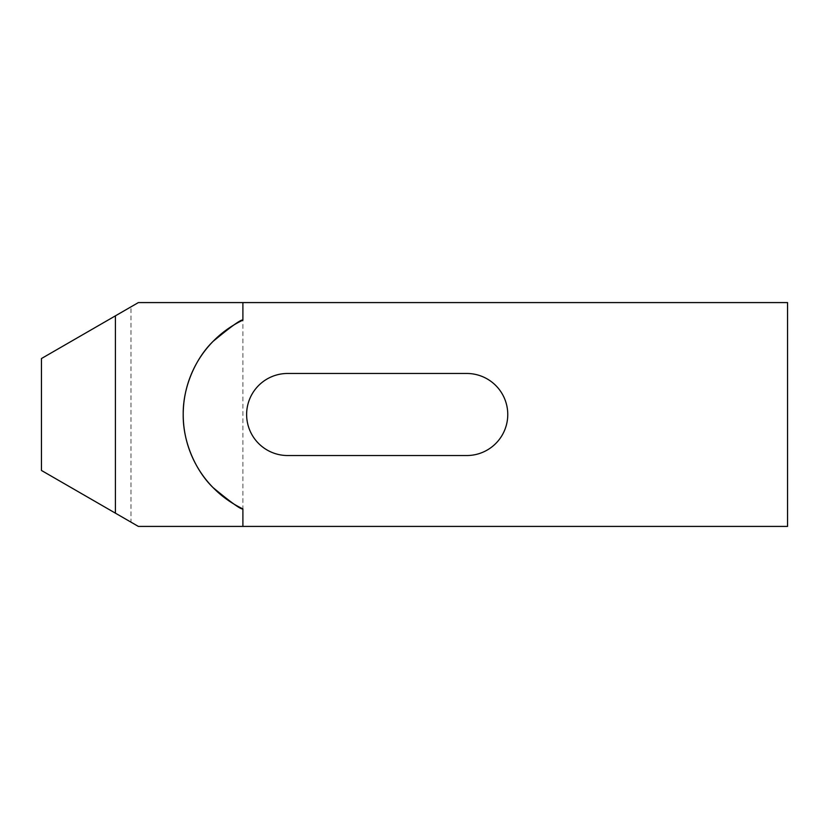 <?xml version="1.0" encoding="UTF-8"?>
<svg xmlns="http://www.w3.org/2000/svg" width="829" height="829" viewBox="0 0 829 829"><rect width="100%" height="100%" fill="white"/><g stroke="black" fill="none" stroke-linecap="round" stroke-linejoin="round"><path stroke-width="0.62" stroke-dasharray="4.14 3.11" d="M287.663 373.464A41.035 41.035 0 0 0 246.627 414.5A41.035 41.035 0 0 0 287.663 455.535L466.727 455.535A41.035 41.035 0 0 0 507.762 414.5A41.035 41.035 0 0 0 466.727 373.464L287.663 373.464M130.982 522.146L41.45 470.457L41.45 358.542L138.37 302.585L787.55 302.585L787.55 526.415L138.37 526.415L130.982 522.146L130.982 306.854M242.897 302.585L242.897 526.415"/><path stroke-width="1.24" d="M242.897 508.871A104.454 104.454 0 0 1 242.897 320.129C241.54 318.989 231.581 326.087 213.032 341.424C196.224 357.703 182.846 386.21 183.209 414.5C182.846 442.79 196.224 471.297 213.032 487.576C231.581 502.913 241.54 510.011 242.897 508.871L242.897 526.415L787.55 526.415L787.55 302.585L242.897 302.585L242.897 320.129M287.663 455.535A41.035 41.035 0 0 1 246.627 414.5A41.035 41.035 0 0 1 287.663 373.464L466.727 373.464A41.035 41.035 0 0 1 507.762 414.5A41.035 41.035 0 0 1 466.727 455.535L287.663 455.535M242.897 302.585L138.37 302.585L41.45 358.542L41.45 470.457L138.37 526.415L242.897 526.415M115.407 315.839L115.407 513.161"/></g></svg>
